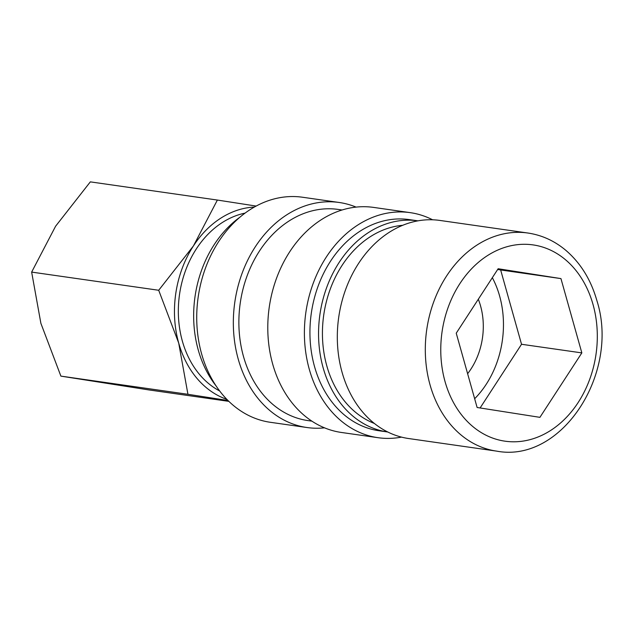 <?xml version="1.0" encoding="UTF-8"?>
<svg xmlns="http://www.w3.org/2000/svg" width="633" height="633" viewBox="0 0 633 633"><rect width="100%" height="100%" fill="white"/><g stroke="black" fill="none" stroke-linecap="round" stroke-linejoin="round"><path stroke-width="0.95" d="M402.699 225.301A101.739 79.821 98.1 0 0 376.524 233.102A101.739 79.821 98.1 0 0 322.434 331.898A101.739 79.821 98.1 0 0 374.348 423.445M496.668 451.131L408.681 438.542A110.166 86.428 -81.9 0 1 337.563 345.309A110.166 86.428 -81.9 0 1 395.886 228.466A110.166 86.428 -81.9 0 1 439.888 220.434L527.875 233.023A110.166 86.428 -81.9 0 0 483.873 241.054A110.166 86.428 -81.9 0 0 430.068 384.935A110.166 86.428 -81.9 0 0 496.668 451.131C561.993 463.483 620.15 372.615 596.856 300.525C590.945 279.802 580.651 263.114 565.973 250.454C554.635 240.92 541.943 235.112 527.875 233.023M245.09 213.107A93.32 73.214 98.1 0 0 227.951 219.263A93.32 73.214 98.1 0 0 178.466 305.533A93.32 73.214 98.1 0 0 219.643 390.957M226.843 399.36A98.234 77.068 -81.9 0 1 178.704 343.054A98.234 77.068 -81.9 0 1 193.429 245.928A98.234 77.068 -81.9 0 1 226.685 214.753A98.234 77.068 -81.9 0 1 254.355 207.054M256.151 206.065L217.38 200.052L193.429 245.928L158.701 290.27L178.704 343.054L187.938 394.296L227.975 400.507M478.311 299.251A63.854 50.094 -81.9 0 1 467.621 373.715M492.332 277.681A89.395 70.136 -81.9 0 1 474.655 398.727M324.507 427.837A113.671 89.182 -81.9 0 1 306.973 427.528A113.671 89.182 -81.9 0 1 233.593 331.336A113.671 89.182 -81.9 0 1 293.767 210.765A113.671 89.182 -81.9 0 1 339.169 202.481A113.671 89.182 -81.9 0 1 356.086 207.11M306.973 427.528L270.362 422.298A113.671 89.182 -81.9 0 1 196.982 326.098A113.671 89.182 -81.9 0 1 257.164 205.527A113.671 89.182 -81.9 0 1 302.558 197.243L339.169 202.481M311.879 421.143L307.962 420.589A106.653 83.675 -81.9 0 1 239.116 330.331A106.653 83.675 -81.9 0 1 295.579 217.198A106.653 83.675 -81.9 0 1 338.172 209.428L342.097 209.99M401.52 437.118A113.671 89.182 -81.9 0 1 378.036 437.696A113.671 89.182 -81.9 0 1 304.655 341.504A113.671 89.182 -81.9 0 1 364.83 220.933A113.671 89.182 -81.9 0 1 410.231 212.648A113.671 89.182 -81.9 0 1 432.608 219.793M378.036 437.696L341.424 432.466A113.671 89.182 -81.9 0 1 268.044 336.265A113.671 89.182 -81.9 0 1 328.226 215.695A113.671 89.182 -81.9 0 1 373.628 207.41L410.231 212.648M387.752 431.999A106.653 83.675 -81.9 0 1 387.641 431.983A106.653 83.675 -81.9 0 1 318.795 341.725A106.653 83.675 -81.9 0 1 375.258 228.6A106.653 83.675 -81.9 0 1 417.851 220.83A106.653 83.675 -81.9 0 1 417.97 220.846M387.641 431.983L379.025 430.756A106.653 83.675 -81.9 0 1 310.178 340.499A106.653 83.675 -81.9 0 1 366.642 227.366A106.653 83.675 -81.9 0 1 409.242 219.596L417.851 220.83M215.956 385.758A106.653 83.675 -81.9 0 1 240.097 217.064M480.115 407.961L521.537 344.273L500.656 269.967L497.657 269.5M581.838 352.897L539.917 417.345L477.116 407.494L456.235 333.187L498.147 268.74L560.949 278.599L581.838 352.897L521.537 344.273M560.949 278.599L500.656 269.967M228.845 401.362L148.81 389.912L60.887 376.121L40.884 323.336L31.65 272.095L55.609 226.21L90.329 181.869L217.38 200.052M187.938 394.296L60.887 376.121M158.701 290.27L31.65 272.095M445.054 381.612A99.144 77.788 -81.9 0 1 493.479 252.124A99.144 77.788 -81.9 0 1 593.018 304.473A99.144 77.788 -81.9 0 1 544.594 433.961A99.144 77.788 -81.9 0 1 445.054 381.612"/></g></svg>
